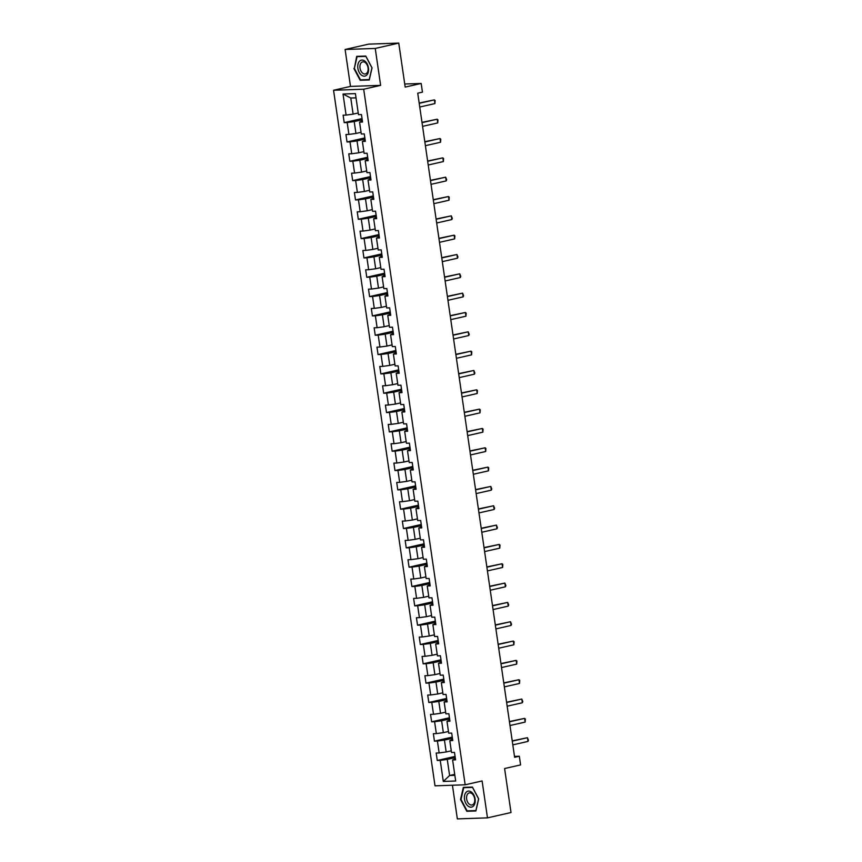 <?xml version="1.0" encoding="UTF-8"?>
<svg xmlns="http://www.w3.org/2000/svg" width="862" height="862" viewBox="0 0 862 862"><rect width="100%" height="100%" fill="white"/><g stroke="black" fill="none" stroke-linecap="round" stroke-linejoin="round"><path stroke-width="1.29" d="M452.431 785.228L457.345 818.9L487.483 817.866L511.015 812.521L504.593 768.538L520.594 764.906L519.323 756.233L514.485 756.394M333.551 90.251L435.019 785.832L465.168 784.797L363.689 89.217L333.551 90.251L350.489 86.405L380.627 85.37L375.239 48.444L345.102 49.479L350.489 86.405M345.102 49.479L368.624 44.134L398.761 43.1L405.183 87.084L421.173 83.452L404.731 84.013M375.239 48.444L398.761 43.1M455.416 758.679L452.615 759.95L455.589 759.842L454.5 752.407L451.526 752.515L449.792 740.62L452.765 740.523L451.688 733.088L448.714 733.185L446.979 721.289L449.953 721.192L448.865 713.758L445.891 713.855L444.156 701.959L447.13 701.862L446.042 694.427L443.068 694.524L441.333 682.629L444.307 682.532L443.23 675.097L440.256 675.205L438.521 663.309L441.495 663.201L440.407 655.766L437.433 655.874L435.698 643.979L438.672 643.871L437.584 636.436L434.61 636.544L432.875 624.648L435.849 624.551L434.771 617.117L431.797 617.214L430.063 605.318L433.026 605.221L431.948 597.786L428.974 597.883L427.24 585.988L430.213 585.891L429.125 578.456L426.151 578.553L424.416 566.668L427.39 566.56L426.302 559.126L423.339 559.233L421.593 547.338L424.567 547.23L423.49 539.795L420.516 539.903L418.781 528.007L421.755 527.9L420.667 520.476L417.693 520.573L415.958 508.677L418.932 508.58L417.844 501.145L414.87 501.242L413.135 489.347L416.109 489.25L415.031 481.815L412.058 481.912L410.323 470.016L413.297 469.919L412.208 462.485L409.234 462.582L407.5 450.697L410.474 450.589L409.385 443.154L406.411 443.262L404.677 431.366L407.651 431.259L406.573 423.824L403.599 423.932L401.864 412.036L404.838 411.928L403.75 404.504L400.776 404.601L399.041 392.706L402.015 392.609L400.927 385.174L397.953 385.271L396.218 373.375L399.192 373.278L398.115 365.844L395.141 365.941L393.406 354.045L396.38 353.948L395.292 346.513L392.318 346.621L390.583 334.725L393.557 334.618L392.469 327.183L389.495 327.291L387.76 315.395L390.734 315.287L389.646 307.853L386.682 307.96L384.937 296.065L387.911 295.968L386.833 288.533L383.859 288.63L382.125 276.734L385.098 276.637L384.01 269.203L381.036 269.3L379.302 257.404L382.275 257.307L381.187 249.872L378.213 249.969L376.478 238.084L379.452 237.977L378.375 230.542L375.401 230.65L373.666 218.754L376.64 218.646L375.552 211.212L372.578 211.319L370.843 199.424L373.817 199.316L372.729 191.881L369.755 191.989L368.02 180.093L370.994 179.996L369.917 172.562L366.943 172.659L365.208 160.763L368.182 160.666L367.093 153.231L364.12 153.328L362.385 141.433L365.359 141.336L364.27 133.901L361.297 133.998L359.562 122.113L362.536 122.005L361.458 114.571L358.484 114.678L355.403 93.613L343.022 94.033L350.769 98.02L353.118 114.129L358.236 112.965M452.615 759.95L455.686 781.015L443.305 781.435L440.234 760.37L437.26 760.478L455.093 756.416M343.022 94.033L346.093 115.099L343.119 115.196L344.207 122.63L347.181 122.533L348.916 134.429L345.942 134.526L347.03 141.961L350.004 141.864L351.739 153.759L348.765 153.856L349.853 161.291L352.817 161.194L354.562 173.079L351.588 173.187L352.666 180.621L355.64 180.514L357.374 192.409L354.401 192.517L355.489 199.952L358.463 199.844L360.197 211.74L357.224 211.847L358.312 219.271L361.286 219.174L363.021 231.07L360.047 231.167L361.124 238.602L364.098 238.505L365.833 250.4L362.859 250.497L363.947 257.932L366.921 257.835L368.656 269.731L365.682 269.828L366.77 277.262L369.744 277.155L371.479 289.05L368.505 289.158L369.582 296.593L372.556 296.485L374.291 308.38L371.317 308.488L372.406 315.923L375.379 315.815L377.114 327.711L374.14 327.808L375.229 335.243L378.202 335.146L379.937 347.041L376.963 347.138L378.041 354.573L381.015 354.476L382.75 366.372L379.776 366.469L380.864 373.903L383.838 373.806L385.573 385.702L382.599 385.799L383.687 393.234L386.661 393.126L388.396 405.021L385.422 405.129L386.51 412.564L389.473 412.456L391.219 424.352L388.245 424.46L389.322 431.894L392.296 431.787L394.031 443.682L391.057 443.779L392.145 451.214L395.119 451.117L396.854 463.013L393.88 463.109L394.968 470.544L397.942 470.447L399.677 482.343L396.703 482.44L397.781 489.875L400.755 489.778L402.489 501.662L399.515 501.77L400.604 509.205L403.578 509.097L405.312 520.993L402.338 521.101L403.427 528.535L406.401 528.428L408.135 540.323L405.162 540.431L406.239 547.855L409.213 547.758L410.948 559.653L407.974 559.75L409.062 567.185L412.036 567.088L413.771 578.984L410.797 579.081L411.885 586.516L414.859 586.419L416.594 598.314L413.62 598.411L414.697 605.846L417.671 605.749L419.406 617.634L416.432 617.742L417.52 625.176L420.494 625.069L422.229 636.964L419.255 637.072L420.344 644.507L423.317 644.399L425.052 656.294L422.078 656.402L423.156 663.826L426.13 663.729L427.864 675.625L424.901 675.722L425.979 683.157L428.953 683.06L430.688 694.955L427.714 695.052L428.802 702.487L431.776 702.39L433.511 714.286L430.537 714.382L431.625 721.817L434.599 721.709L436.334 733.605L433.36 733.713L434.437 741.148L437.411 741.04L439.146 752.935L436.172 753.043L437.26 760.478M421.173 83.452L422.445 92.126L417.736 93.193L514.625 757.299L519.323 756.233M449.792 740.62L452.604 739.348M451.279 750.813L446.171 751.966L444.436 740.081L452.442 738.26M439.146 752.935L446.171 751.966M437.411 741.04L444.436 740.081M446.979 721.289L449.781 720.029M448.466 731.482L443.348 732.646L441.613 720.751L449.619 718.93M436.334 733.605L443.348 732.646M434.599 721.709L441.613 720.751M444.156 701.959L446.958 700.698M445.643 712.152L440.536 713.316L438.801 701.42L446.796 699.599M433.511 714.286L440.536 713.316M431.776 702.39L438.801 701.42M441.333 682.629L444.135 681.368M442.82 692.822L437.713 693.985L435.978 682.09L443.984 680.269M430.688 694.955L437.713 693.985M428.953 683.06L435.978 682.09M438.521 663.309L441.322 662.038M440.008 673.491L434.89 674.655L433.155 662.759L441.161 660.938M427.864 675.625L434.89 674.655M426.13 663.729L433.155 662.759M435.698 643.979L438.499 642.707M437.185 654.161L432.077 655.325L430.332 643.429L438.338 641.619M425.052 656.294L432.077 655.325M423.317 644.399L430.332 643.429M432.875 624.648L435.676 623.377M434.362 634.841L429.254 635.994L427.52 624.11L435.525 622.289M422.229 636.964L429.254 635.994M420.494 625.069L427.52 624.11M430.063 605.318L432.864 604.057M431.539 615.511L426.431 616.675L424.697 604.779L432.702 602.958M419.406 617.634L426.431 616.675M417.671 605.749L424.697 604.779M427.24 585.988L430.041 584.727M428.726 596.181L423.608 597.344L421.874 585.449L429.879 583.628M416.594 598.314L423.608 597.344M414.859 586.419L421.874 585.449M424.416 566.668L427.218 565.397M425.903 576.85L420.796 578.014L419.061 566.118L427.056 564.298M413.771 578.984L420.796 578.014M412.036 567.088L419.061 566.118M421.593 547.338L424.406 546.066M423.08 557.52L417.973 558.684L416.238 546.788L424.244 544.967M410.948 559.653L417.973 558.684M409.213 547.758L416.238 546.788M418.781 528.007L421.583 526.736M420.268 538.2L415.15 539.353L413.415 527.458L421.421 525.648M408.135 540.323L415.15 539.353M406.401 528.428L413.415 527.458M415.958 508.677L418.76 507.416M417.445 518.87L412.338 520.034L410.603 508.138L418.598 506.317M405.312 520.993L412.338 520.034M403.578 509.097L410.603 508.138M413.135 489.347L415.947 488.086M414.622 499.54L409.515 500.703L407.78 488.808L415.786 486.987M402.489 501.662L409.515 500.703M400.755 489.778L407.78 488.808M410.323 470.016L413.124 468.756M411.81 480.209L406.692 481.373L404.957 469.478L412.963 467.657M399.677 482.343L406.692 481.373M397.942 470.447L404.957 469.478M407.5 450.697L410.301 449.425M408.987 460.879L403.879 462.043L402.145 450.147L410.14 448.326M396.854 463.013L403.879 462.043M395.119 451.117L402.145 450.147M404.677 431.366L407.489 430.095M406.164 441.549L401.056 442.712L399.322 430.817L407.327 429.007M394.031 443.682L401.056 442.712M392.296 431.787L399.322 430.817M401.864 412.036L404.666 410.765M403.351 422.229L398.233 423.382L396.498 411.497L404.504 409.676M391.219 424.352L398.233 423.382M389.473 412.456L396.498 411.497M399.041 392.706L401.843 391.445M400.528 402.899L395.421 404.062L393.675 392.167L401.681 390.346M388.396 405.021L395.421 404.062M386.661 393.126L393.675 392.167M396.218 373.375L399.02 372.115M397.705 383.568L392.598 384.732L390.863 372.837L398.869 371.016M385.573 385.702L392.598 384.732M383.838 373.806L390.863 372.837M393.406 354.045L396.208 352.784M394.893 364.238L389.775 365.402L388.04 353.506L396.046 351.685M382.75 366.372L389.775 365.402M381.015 354.476L388.04 353.506M390.583 334.725L393.384 333.454M392.07 344.908L386.952 346.071L385.217 334.176L393.223 332.355M379.937 347.041L386.952 346.071M378.202 335.146L385.217 334.176M387.76 315.395L390.561 314.124M389.247 325.577L384.14 326.741L382.405 314.845L390.411 313.035M377.114 327.711L384.14 326.741M375.379 315.815L382.405 314.845M384.937 296.065L387.749 294.793M386.424 306.258L381.316 307.411L379.582 295.526L387.588 293.705M374.291 308.38L381.316 307.411M372.556 296.485L379.582 295.526M382.125 276.734L384.926 275.474M383.612 286.927L378.493 288.091L376.759 276.196L384.764 274.375M371.479 289.05L378.493 288.091M369.744 277.155L376.759 276.196M379.302 257.404L382.103 256.143M380.788 267.597L375.681 268.761L373.946 256.865L381.941 255.044M368.656 269.731L375.681 268.761M366.921 257.835L373.946 256.865M376.478 238.084L379.291 236.813M377.965 248.267L372.858 249.43L371.123 237.535L379.129 235.714M365.833 250.4L372.858 249.43M364.098 238.505L371.123 237.535M373.666 218.754L376.468 217.483M375.153 228.936L370.035 230.1L368.3 218.205L376.306 216.384M363.021 231.07L370.035 230.1M361.286 219.174L368.3 218.205M370.843 199.424L373.645 198.152M372.33 209.617L367.223 210.77L365.488 198.874L373.483 197.064M360.197 211.74L367.223 210.77M358.463 199.844L365.488 198.874M368.02 180.093L370.832 178.833M369.507 190.286L364.4 191.45L362.665 179.555L370.671 177.734M357.374 192.409L364.4 191.45M355.64 180.514L362.665 179.555M365.208 160.763L368.009 159.502M366.695 170.956L361.577 172.12L359.842 160.224L367.848 158.403M354.562 173.079L361.577 172.12M352.817 161.194L359.842 160.224M362.385 141.433L365.186 140.172M363.872 151.626L358.764 152.79L357.03 140.894L365.025 139.073M351.739 153.759L358.764 152.79M350.004 141.864L357.03 140.894M359.562 122.113L362.363 120.842M361.049 132.295L355.941 133.459L354.207 121.564L362.212 119.743M348.916 134.429L355.941 133.459M347.181 122.533L354.207 121.564M346.093 115.099L353.118 114.129M380.627 85.37L363.689 89.217M487.483 817.866L482.106 780.95L465.168 784.797M356.028 97.848L350.769 98.02M454.716 774.345L449.608 775.509L454.856 775.337M455.255 757.59L447.259 759.4L449.608 775.509L443.305 781.435M440.234 760.37L447.259 759.4M344.207 122.63L362.04 118.579M347.03 141.961L364.863 137.909M349.853 161.291L367.675 157.24M352.666 180.621L370.498 176.57M355.489 199.952L373.321 195.9M358.312 219.271L376.134 215.22M361.124 238.602L378.957 234.55M363.947 257.932L381.78 253.881M366.77 277.262L384.592 273.211M369.582 296.593L387.415 292.541M372.406 315.923L390.238 311.861M375.229 335.243L393.05 331.191M378.041 354.573L395.873 350.522M380.864 373.903L398.697 369.852M383.687 393.234L401.52 389.182M386.51 412.564L404.332 408.513M389.322 431.894L407.155 427.832M392.145 451.214L409.978 447.162M394.968 470.544L412.79 466.493M397.781 489.875L415.613 485.823M400.604 509.205L418.436 505.154M403.427 528.535L421.249 524.484M406.239 547.855L424.072 543.803M409.062 567.185L426.895 563.134M411.885 586.516L429.707 582.464M414.697 605.846L432.53 601.795M417.52 625.176L435.353 621.125M420.344 644.507L438.165 640.455M423.156 663.826L440.988 659.775M425.979 683.157L443.811 679.105M428.802 702.487L446.635 698.435M431.625 721.817L449.447 717.766M434.437 741.148L452.27 737.096M353.894 68.475L360.176 80.274L369.259 79.972L372.05 67.861L365.768 56.052L356.685 56.364L354.379 68.367M475.899 810.98L478.69 798.869L472.408 787.071L463.336 787.383L460.534 799.494L466.816 811.293L475.899 810.98M362.299 79.8L360.176 80.274M468.939 810.808L466.816 811.293M419.212 103.311L434.383 99.863L435.127 100.531L434.922 103.58L419.751 107.028M434.922 103.58L434.383 99.863L419.169 103.031M361.534 75.188A8.178 5.247 -102.8 0 0 368.333 71.999A8.178 5.247 -102.8 0 0 364.788 61.062A8.178 5.247 -102.8 0 0 357.989 64.251A8.178 5.247 -102.8 0 0 361.534 75.188M362.783 73.281A6.185 3.965 -102.8 0 0 365.391 73.96A6.185 3.965 -102.8 0 0 368.128 69.014A6.185 3.965 -102.8 0 0 365.251 62.581A6.185 3.965 -102.8 0 0 362.643 61.892A6.185 3.965 -102.8 0 0 359.907 66.848A6.185 3.965 -102.8 0 0 362.783 73.281M357.073 56.687L365.865 56.386L371.953 67.829L369.248 79.563L360.456 79.864L354.368 68.421L357.073 56.687L358.818 56.289M475.102 798.955A8.178 5.247 -102.8 0 0 468.626 791.079A8.178 5.247 -102.8 0 0 464.51 799.322A8.178 5.247 -102.8 0 0 470.975 807.188A8.178 5.247 -102.8 0 0 475.102 798.955M474.671 798.805A6.185 3.965 -102.8 0 0 469.294 792.911A6.185 3.965 -102.8 0 0 466.654 799.074A6.185 3.965 -102.8 0 0 472.031 804.979A6.185 3.965 -102.8 0 0 474.671 798.805M467.096 810.873L461.008 799.44L463.713 787.706L472.516 787.405L478.593 798.837L475.889 810.571L467.096 810.873M465.458 787.308L463.713 787.706M422.035 122.641L437.196 119.193L437.95 119.861L437.745 122.91L422.574 126.358M437.745 122.91L437.196 119.193L421.992 122.361M424.858 141.971L440.019 138.523L440.773 139.191L440.568 142.241L425.397 145.678M440.568 142.241L440.019 138.523L424.815 141.691M427.671 161.291L442.842 157.843L443.585 158.522L443.38 161.56L428.22 165.008M443.38 161.56L442.842 157.843L427.627 161.022M430.494 180.621L445.665 177.173L446.678 179.705L446.204 180.891L431.032 184.339M446.204 180.891L445.665 177.173L430.45 180.352M433.317 199.952L448.477 196.504L449.231 197.172L449.027 200.221L433.855 203.669M449.027 200.221L448.477 196.504L433.274 199.682M436.129 219.282L451.3 215.834L452.324 218.366L451.839 219.551L436.678 222.999M451.839 219.551L451.3 215.834L436.097 219.002M438.952 238.612L454.123 235.164L454.867 235.832L454.662 238.882L439.491 242.33M454.662 238.882L454.123 235.164L438.909 238.332M441.775 257.932L456.935 254.495L457.959 257.016L457.485 258.201L442.314 261.649M457.485 258.201L456.935 254.495L441.732 257.663M444.587 277.262L459.758 273.814L460.782 276.346L460.297 277.532L445.137 280.98M460.297 277.532L459.758 273.814L444.555 276.993M447.41 296.593L462.582 293.145L463.594 295.677L463.12 296.862L447.949 300.31M463.12 296.862L462.582 293.145L447.367 296.323M450.233 315.923L465.394 312.475L466.148 313.143L465.943 316.192L450.772 319.64M465.943 316.192L465.394 312.475L450.19 315.654M453.046 335.253L468.217 331.805L469.24 334.337L468.756 335.523L453.595 338.971M468.756 335.523L468.217 331.805L453.013 334.973M455.869 354.584L471.04 351.136L471.783 351.804L471.579 354.853L456.407 358.301M471.579 354.853L471.04 351.136L455.826 354.304M458.692 373.903L473.852 370.455L474.876 372.987L474.402 374.173L459.23 377.621M474.402 374.173L473.852 370.455L458.649 373.634M461.504 393.234L476.675 389.786L477.429 390.464L477.214 393.503L462.054 396.951M477.214 393.503L476.675 389.786L461.472 392.964M464.327 412.564L479.498 409.116L480.242 409.795L480.037 412.833L464.877 416.281M480.037 412.833L479.498 409.116L464.284 412.295M467.15 431.894L482.321 428.446L483.065 429.114L482.86 432.164L467.689 435.612M482.86 432.164L482.321 428.446L467.107 431.614M469.973 451.225L485.134 447.777L485.888 448.445L485.683 451.494L470.512 454.942M485.683 451.494L485.134 447.777L469.93 450.945M472.785 470.555L487.957 467.107L488.7 467.775L488.495 470.824L473.335 474.272M488.495 470.824L487.957 467.107L472.753 470.275M475.608 489.875L490.78 486.427L491.793 488.959L491.318 490.144L476.147 493.592M491.318 490.144L490.78 486.427L475.565 489.605M478.432 509.205L493.592 505.757L494.616 508.289L494.142 509.474L478.97 512.922M494.142 509.474L493.592 505.757L478.388 508.936M481.244 528.535L496.415 525.087L497.439 527.619L496.954 528.805L481.793 532.253M496.954 528.805L496.415 525.087L481.212 528.266M484.067 547.866L499.238 544.418L499.982 545.086L499.777 548.135L484.606 551.583M499.777 548.135L499.238 544.418L484.024 547.585M486.89 567.196L502.05 563.748L502.805 564.416L502.6 567.465L487.429 570.913M502.6 567.465L502.05 563.748L486.847 566.916M489.702 586.526L504.873 583.078L505.897 585.6L505.412 586.796L490.252 590.233M505.412 586.796L504.873 583.078L489.67 586.246M492.525 605.846L507.696 602.398L508.709 604.93L508.235 606.115L493.064 609.563M508.235 606.115L507.696 602.398L492.482 605.577M495.348 625.176L510.509 621.728L511.532 624.26L511.058 625.446L495.887 628.894M511.058 625.446L510.509 621.728L495.305 624.907M498.161 644.507L513.332 641.059L514.086 641.727L513.871 644.776L498.71 648.224M513.871 644.776L513.332 641.059L498.128 644.237M500.984 663.837L516.155 660.389L516.898 661.057L516.694 664.106L501.522 667.554M516.694 664.106L516.155 660.389L500.941 663.557M503.807 683.167L518.978 679.719L519.721 680.387L519.517 683.437L504.345 686.885M519.517 683.437L518.978 679.719L503.764 682.887M506.63 702.487L521.79 699.05L522.814 701.571L522.34 702.756L507.168 706.204M522.34 702.756L521.79 699.05L506.587 702.218M509.442 721.817L524.613 718.369L525.357 719.048L525.152 722.087L509.992 725.535M525.152 722.087L524.613 718.369L509.41 721.548M512.265 741.148L527.436 737.7L528.449 740.232L527.975 741.417L512.804 744.865M527.975 741.417L527.436 737.7L512.222 740.878"/></g></svg>
